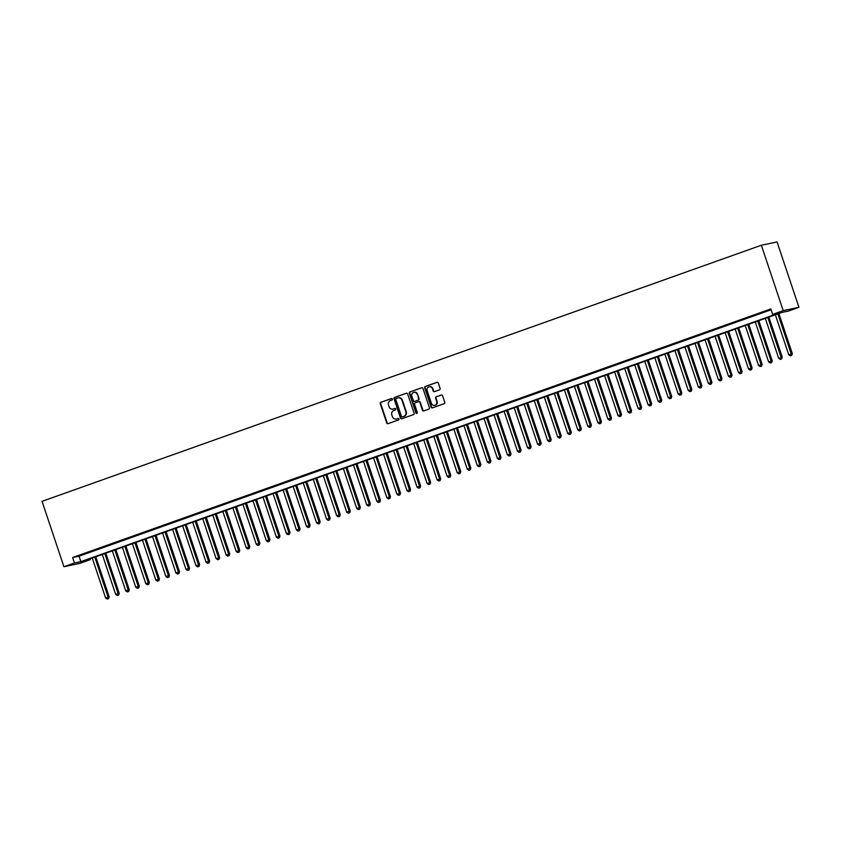 <?xml version="1.0" encoding="UTF-8"?>
<svg xmlns="http://www.w3.org/2000/svg" width="841" height="841" viewBox="0 0 841 841"><rect width="100%" height="100%" fill="white"/><g stroke="black" fill="none" stroke-linecap="round" stroke-linejoin="round"><path stroke-width="1.26" d="M393.157 409.031A3.616 3.343 -101.8 0 0 393.367 408.989L392.947 409.083A3.616 3.343 -101.8 0 1 389.047 406.666L388.51 405.057A3.616 3.343 -101.8 0 1 390.518 400.516L391.874 400.032A0.788 0.736 -101.8 0 0 391.464 398.508A0.788 0.736 -101.8 0 0 391.38 398.539L380.899 402.271A1.125 1.041 -101.8 0 0 380.269 403.691L386.713 422.939A1.125 1.041 -101.8 0 0 388.058 423.654L398.539 419.922A0.788 0.736 -101.8 0 0 398.119 418.408A0.788 0.736 -101.8 0 0 398.035 418.429L396.679 418.913A3.616 3.343 -101.8 0 0 397.099 418.818L396.269 419.028A3.616 3.343 -101.8 0 0 396.679 418.913A3.616 3.343 -101.8 0 1 396.479 418.976M396.269 419.028A3.616 3.343 -101.8 0 1 392.379 416.61L391.843 415.012A3.616 3.343 -101.8 0 1 393.851 410.461L395.207 409.977A0.788 0.736 -101.8 0 0 394.797 408.453A0.788 0.736 -101.8 0 0 394.702 408.484L393.346 408.968A3.616 3.343 -101.8 0 1 392.947 409.083M439.486 389.846A1.125 1.041 -101.8 0 0 440.106 388.426L438.298 383.023A1.125 1.041 -101.8 0 0 436.963 382.308L425.325 386.45A1.125 1.041 -101.8 0 0 424.694 387.869L431.139 407.118A1.125 1.041 -101.8 0 0 432.484 407.843L444.111 403.701A1.125 1.041 -101.8 0 0 444.742 402.271L442.566 395.754A1.125 1.041 -101.8 0 0 441.22 395.039L436.237 396.805A1.125 1.041 -101.8 0 0 435.606 398.224L436.689 401.462A3.017 2.796 -101.8 0 1 434.671 405.362A3.017 2.796 -101.8 0 1 431.412 403.344L427.175 390.666A3.017 2.796 -101.8 0 1 429.194 386.776A3.017 2.796 -101.8 0 1 432.453 388.794L433.157 390.897A1.125 1.041 -101.8 0 0 434.503 391.622L439.486 389.846M772.658 314.376L783.213 310.623L761.336 245.246L42.05 501.352L63.927 566.729L74.471 562.965L80.852 561.63L779.039 313.041L772.658 314.376L770.84 308.931L72.652 557.52L74.471 562.965M407.633 393.945A1.125 1.041 -101.8 0 0 406.287 393.231L394.66 397.373A1.125 1.041 -101.8 0 0 394.03 398.792L400.474 418.04A1.125 1.041 -101.8 0 0 401.809 418.755L413.446 414.613A1.125 1.041 -101.8 0 0 414.077 413.194L407.633 393.945M409.988 391.906L421.625 387.764A1.125 1.041 -101.8 0 1 422.97 388.489L429.415 407.738A1.125 1.041 -101.8 0 1 428.784 409.157L423.801 410.934A1.125 1.041 -101.8 0 1 422.455 410.208L419.848 402.408A1.125 1.041 -101.8 0 0 418.503 401.683L415.202 402.86A1.125 1.041 -101.8 0 0 414.571 404.279L417.294 412.405A0.788 0.736 -101.8 0 1 416.758 413.425A0.788 0.736 -101.8 0 1 415.906 412.899L409.357 393.325A1.125 1.041 -101.8 0 1 409.988 391.906L421.961 387.712M86.287 553.126L80.252 555.27L86.287 553.126M96.326 549.541L90.302 551.685L96.326 549.541M106.376 545.967L100.342 548.111L106.376 545.967M116.415 542.392L110.392 544.537L116.415 542.392M126.465 538.818L120.442 540.963L126.465 538.818M136.515 535.233L130.481 537.378L136.515 535.233M146.555 531.659L140.531 533.804L146.555 531.659M156.605 528.085L150.571 530.229L156.605 528.085M166.644 524.511L160.62 526.655L166.644 524.511M176.694 520.926L170.67 523.07L176.694 520.926M186.744 517.352L180.71 519.496L186.744 517.352M196.783 513.777L190.76 515.922L196.783 513.777M206.833 510.203L200.81 512.348L206.833 510.203M216.883 506.618L210.849 508.763L216.883 506.618M226.923 503.044L220.899 505.189L226.923 503.044M236.973 499.47L230.939 501.614L236.973 499.47M247.012 495.896L240.989 498.04L247.012 495.896M257.062 492.311L251.039 494.455L257.062 492.311M267.112 488.737L261.078 490.881L267.112 488.737M277.152 485.162L271.128 487.307L277.152 485.162M287.202 481.588L281.167 483.733L287.202 481.588M297.241 478.003L291.217 480.148L297.241 478.003M307.291 474.429L301.267 476.574L307.291 474.429M317.341 470.855L311.307 472.999L317.341 470.855M327.38 467.281L321.357 469.425L327.38 467.281M337.43 463.696L331.407 465.84L337.43 463.696M347.48 460.122L341.446 462.266L347.48 460.122M357.52 456.547L351.496 458.692L357.52 456.547M367.57 452.973L361.535 455.118L367.57 452.973M377.609 449.388L371.585 451.533L377.609 449.388M387.659 445.814L381.635 447.959L387.659 445.814M397.709 442.24L391.675 444.384L397.709 442.24M407.748 438.666L401.725 440.81L407.748 438.666M417.798 435.081L411.764 437.225L417.798 435.081M427.838 431.507L421.814 433.651L427.838 431.507M437.888 427.932L431.864 430.077L437.888 427.932M447.938 424.358L441.903 426.503L447.938 424.358M457.977 420.773L451.953 422.918L457.977 420.773M468.027 417.199L462.003 419.344L468.027 417.199M478.077 413.625L472.043 415.769L478.077 413.625M488.116 410.051L482.093 412.195L488.116 410.051M498.166 406.466L492.132 408.61L498.166 406.466M508.206 402.892L502.182 405.036L508.206 402.892M518.256 399.317L512.232 401.462L518.256 399.317M528.306 395.743L522.272 397.888L528.306 395.743M538.345 392.158L532.321 394.303L538.345 392.158M548.395 388.584L542.361 390.729L548.395 388.584M558.435 385.01L552.411 387.154L558.435 385.01M568.484 381.436L562.461 383.58L568.484 381.436M578.534 377.851L572.5 379.995L578.534 377.851M588.574 374.277L582.55 376.421L588.574 374.277M598.624 370.702L592.6 372.847L598.624 370.702M608.674 367.128L602.64 369.273L608.674 367.128M618.713 363.543L612.69 365.688L618.713 363.543M628.763 359.969L622.729 362.114L628.763 359.969M638.803 356.395L632.779 358.539L638.803 356.395M648.853 352.821L642.829 354.965L648.853 352.821M658.902 349.236L652.868 351.38L658.902 349.236M668.942 345.662L662.918 347.806L668.942 345.662M678.992 342.087L672.958 344.232L678.992 342.087M689.031 338.513L683.008 340.658L689.031 338.513M699.081 334.928L693.058 337.073L699.081 334.928M709.131 331.354L703.097 333.499L709.131 331.354M719.171 327.78L713.147 329.924L719.171 327.78M729.221 324.205L723.197 326.35L729.221 324.205M739.271 320.621L733.236 322.765L739.271 320.621M749.31 317.046L743.286 319.191L749.31 317.046M759.36 313.472L753.326 315.617L759.36 313.472M72.652 557.52L79.033 556.185L771.123 309.761M764.437 311.822L770.472 309.667L764.395 311.675M89.934 558.834L90.208 559.675L83.827 561.01L782.025 312.421L788.406 311.086L798.95 307.322L777.073 241.956L761.336 245.246M90.208 559.675L79.664 563.428L63.927 566.729M798.95 307.322L783.213 310.623M79.033 556.185L80.852 561.63M394.986 408.442L393.777 408.873M398.308 418.387L397.099 418.818M391.654 398.497L381.33 402.177A1.125 1.041 -101.8 0 0 380.7 403.596L387.144 422.844A1.125 1.041 -101.8 0 0 388.153 423.622M406.624 393.168L395.081 397.278A1.125 1.041 -101.8 0 0 394.45 398.697L400.894 417.956A1.125 1.041 -101.8 0 0 401.903 418.723M396.237 398.476A0.788 0.736 -101.8 0 0 395.806 399.475L401.451 416.369A0.788 0.736 -101.8 0 0 402.397 416.873L403.827 416.369A3.616 3.343 -101.8 0 0 405.835 411.817L401.977 400.274A3.616 3.343 -101.8 0 0 397.667 397.972L396.237 398.476M398.287 397.825A3.616 3.343 -101.8 0 1 402.397 400.179L406.266 411.733A3.616 3.343 -101.8 0 1 404.248 416.274L402.818 416.789M418.755 401.63L418.923 401.599A1.125 1.041 -101.8 0 1 420.269 402.313L422.886 410.124A1.125 1.041 -101.8 0 0 423.896 410.892M410.419 391.822A1.125 1.041 -101.8 0 0 409.788 393.241L416.337 412.815A0.788 0.736 -101.8 0 0 416.968 413.351M417.136 394.303A3.017 2.796 -101.8 0 0 413.877 392.284A3.017 2.796 -101.8 0 0 411.859 396.185L413.351 400.642A1.125 1.041 -101.8 0 0 414.697 401.367L417.998 400.19A1.125 1.041 -101.8 0 0 418.629 398.771L417.556 394.208A3.017 2.796 -101.8 0 0 414.098 392.253M417.556 394.208L419.06 398.676A1.125 1.041 -101.8 0 1 418.429 400.095L415.128 401.273M429.404 386.734A3.017 2.796 -101.8 0 1 432.873 388.7L433.588 390.813A1.125 1.041 -101.8 0 0 434.597 391.591M434.881 405.309A3.017 2.796 -101.8 0 0 437.12 401.378L436.689 401.462M441.546 394.976L436.658 396.721A1.125 1.041 -101.8 0 0 436.037 398.14L437.12 401.378M437.288 382.256L425.746 386.366A1.125 1.041 -101.8 0 0 425.115 387.785L431.559 407.033A1.125 1.041 -101.8 0 0 432.568 407.811M92.247 558.014L105.609 597.972L109.183 596.847L95.769 556.763M108.163 598.687L107.164 599.044L108.594 598.603L94.76 557.12M107.164 599.044L105.609 597.972M109.183 596.847L108.594 598.603M102.287 554.44L115.659 594.387L119.233 593.273L105.819 553.178M118.213 595.113L117.204 595.47L118.634 595.029L104.799 553.546M117.204 595.47L115.659 594.387M119.233 593.273L118.634 595.029M112.337 550.866L125.708 590.813L129.283 589.699L115.869 549.604M128.252 591.538L127.254 591.896L128.684 591.444L114.849 549.961M127.254 591.896L125.708 590.813M129.283 589.699L128.684 591.444M122.387 547.281L135.748 587.239L139.322 586.124L125.908 546.03M138.302 587.964L137.293 588.322L138.723 587.87L124.899 546.387M137.293 588.322L135.748 587.239M139.322 586.124L138.723 587.87M132.426 543.707L145.798 583.665L149.372 582.54L135.958 542.456M148.352 584.379L147.343 584.737L148.773 584.295L134.938 542.813M147.343 584.737L145.798 583.665M149.372 582.54L148.773 584.295M142.476 540.132L155.837 580.08L159.422 578.965L145.998 538.871M158.392 580.805L157.393 581.163L158.823 580.721L144.988 539.239M157.393 581.163L155.837 580.08M159.422 578.965L158.823 580.721M152.515 536.558L165.887 576.505L169.462 575.391L156.048 535.297M168.442 577.231L167.433 577.588L168.862 577.136L155.028 535.654M167.433 577.588L165.887 576.505M169.462 575.391L168.862 577.136M162.565 532.973L175.937 572.931L179.511 571.817L166.097 531.722M178.481 573.657L177.483 574.014L178.912 573.562L165.078 532.08M177.483 574.014L175.937 572.931M179.511 571.817L178.912 573.562M172.615 529.399L185.977 569.357L189.551 568.232L176.137 528.148M188.531 570.072L187.522 570.429L188.952 569.988L175.128 528.505M187.522 570.429L185.977 569.357M189.551 568.232L188.952 569.988M182.655 525.825L196.027 565.772L199.601 564.658L186.187 524.563M198.581 566.498L197.572 566.855L199.002 566.413L185.167 524.931M197.572 566.855L196.027 565.772M199.601 564.658L199.002 566.413M192.705 522.25L206.077 562.198L209.651 561.084L196.237 520.989M208.621 562.923L207.622 563.281L209.052 562.829L195.217 521.346M207.622 563.281L206.077 562.198M209.651 561.084L209.052 562.829M202.755 518.666L216.116 558.624L219.69 557.509L206.276 517.415M218.671 559.349L217.661 559.707L219.091 559.254L205.257 517.772M217.661 559.707L216.116 558.624M219.69 557.509L219.091 559.254M212.794 515.091L226.166 555.049L229.74 553.925L216.326 513.84M228.71 555.764L227.711 556.122L229.141 555.68L215.307 514.198M227.711 556.122L226.166 555.049M229.74 553.925L229.141 555.68M222.844 511.517L236.205 551.465L239.78 550.35L226.366 510.256M238.76 552.19L237.761 552.548L239.191 552.106L225.356 510.624M237.761 552.548L236.205 551.465M239.78 550.35L239.191 552.106M232.883 507.943L246.255 547.89L249.83 546.776L236.416 506.681M248.81 548.616L247.801 548.973L249.23 548.521L235.396 507.039M247.801 548.973L246.255 547.89M249.83 546.776L249.23 548.521M242.933 504.358L256.305 544.316L259.88 543.202L246.466 503.107M258.849 545.042L257.851 545.399L259.28 544.947L245.446 503.465M257.851 545.399L256.305 544.316M259.88 543.202L259.28 544.947M252.983 500.784L266.345 540.742L269.919 539.617L256.505 499.533M268.899 541.457L267.89 541.814L269.32 541.373L255.496 499.89M267.89 541.814L266.345 540.742M269.919 539.617L269.32 541.373M263.023 497.21L276.395 537.157L279.969 536.043L266.555 495.948M278.949 537.883L277.94 538.24L279.37 537.798L265.535 496.316M277.94 538.24L276.395 537.157M279.969 536.043L279.37 537.798M273.073 493.635L286.434 533.583L290.019 532.469L276.594 492.374M288.989 534.308L287.99 534.666L289.42 534.214L275.585 492.731M287.99 534.666L286.434 533.583M290.019 532.469L289.42 534.214M283.112 490.051L296.484 530.009L300.058 528.894L286.644 488.8M299.039 530.734L298.029 531.091L299.459 530.639L285.625 489.157M298.029 531.091L296.484 530.009M300.058 528.894L299.459 530.639M293.162 486.476L306.534 526.434L310.108 525.31L296.694 485.225M309.078 527.149L308.079 527.507L309.509 527.065L295.675 485.583M308.079 527.507L306.534 526.434M310.108 525.31L309.509 527.065M303.212 482.902L316.573 522.85L320.148 521.735L306.734 481.641M319.128 523.575L318.119 523.932L319.548 523.491L305.725 482.009M318.119 523.932L316.573 522.85M320.148 521.735L319.548 523.491M313.251 479.328L326.623 519.275L330.198 518.161L316.784 478.066M329.178 520.001L328.169 520.358L329.598 519.906L315.764 478.424M328.169 520.358L326.623 519.275M330.198 518.161L329.598 519.906M323.301 475.743L336.673 515.701L340.248 514.587L326.834 474.492M339.217 516.427L338.219 516.784L339.648 516.332L325.814 474.85M338.219 516.784L336.673 515.701M340.248 514.587L339.648 516.332M333.351 472.169L346.713 512.127L350.287 511.002L336.873 470.918M349.267 512.842L348.258 513.199L349.688 512.758L335.853 471.275M348.258 513.199L346.713 512.127M350.287 511.002L349.688 512.758M343.391 468.595L356.763 508.542L360.337 507.428L346.923 467.333M359.307 509.268L358.308 509.625L359.738 509.183L345.903 467.701M358.308 509.625L356.763 508.542M360.337 507.428L359.738 509.183M353.441 465.02L366.802 504.968L370.376 503.854L356.962 463.759M369.357 505.693L368.358 506.051L369.788 505.599L355.953 464.116M368.358 506.051L366.802 504.968M370.376 503.854L369.788 505.599M363.48 461.436L376.852 501.394L380.426 500.279L367.012 460.185M379.407 502.119L378.397 502.476L379.827 502.024L365.993 460.542M378.397 502.476L376.852 501.394M380.426 500.279L379.827 502.024M373.53 457.861L386.902 497.819L390.476 496.695L377.062 456.61M389.446 498.534L388.447 498.892L389.877 498.45L376.043 456.968M388.447 498.892L386.902 497.819M390.476 496.695L389.877 498.45M383.58 454.287L396.941 494.235L400.516 493.12L387.102 453.026M399.496 494.96L398.487 495.317L399.917 494.876L386.093 453.394M398.487 495.317L396.941 494.235M400.516 493.12L399.917 494.876M393.62 450.713L406.991 490.66L410.566 489.546L397.152 449.451M409.546 491.386L408.537 491.743L409.966 491.291L396.132 449.809M408.537 491.743L406.991 490.66M410.566 489.546L409.966 491.291M403.669 447.128L417.031 487.086L420.616 485.972L407.191 445.877M419.585 487.812L418.587 488.169L420.016 487.717L406.182 446.235M418.587 488.169L417.031 487.086M420.616 485.972L420.016 487.717M413.709 443.554L427.081 483.512L430.655 482.387L417.241 442.303M429.635 484.227L428.626 484.584L430.056 484.143L416.221 442.66M428.626 484.584L427.081 483.512M430.655 482.387L430.056 484.143M423.759 439.98L437.131 479.927L440.705 478.813L427.291 438.718M439.675 480.653L438.676 481.01L440.106 480.568L426.271 439.086M438.676 481.01L437.131 479.927M440.705 478.813L440.106 480.568M433.809 436.405L447.17 476.353L450.744 475.239L437.331 435.144M449.725 477.078L448.716 477.436L450.145 476.984L436.321 435.512M448.716 477.436L447.17 476.353M450.744 475.239L450.145 476.984M443.848 432.821L457.22 472.779L460.794 471.664L447.38 431.57M459.775 473.504L458.765 473.861L460.195 473.409L446.361 431.927M458.765 473.861L457.22 472.779M460.794 471.664L460.195 473.409M453.898 429.246L467.27 469.204L470.844 468.08L457.43 427.995M469.814 469.919L468.815 470.277L470.245 469.835L456.411 428.353M468.815 470.277L467.27 469.204M470.844 468.08L470.245 469.835M463.948 425.672L477.31 465.62L480.884 464.505L467.47 424.411M479.864 466.345L478.855 466.702L480.285 466.261L466.45 424.779M478.855 466.702L477.31 465.62M480.884 464.505L480.285 466.261M473.988 422.098L487.36 462.045L490.934 460.931L477.52 420.836M489.904 462.771L488.905 463.128L490.335 462.676L476.5 421.204M488.905 463.128L487.36 462.045M490.934 460.931L490.335 462.676M484.038 418.513L497.399 458.471L500.973 457.357L487.559 417.262M499.953 459.197L498.955 459.554L500.384 459.102L486.55 417.62M498.955 459.554L497.399 458.471M500.973 457.357L500.384 459.102M494.077 414.939L507.449 454.897L511.023 453.772L497.609 413.688M510.003 455.612L508.994 455.969L510.424 455.528L496.589 414.045M508.994 455.969L507.449 454.897M511.023 453.772L510.424 455.528M504.127 411.365L517.499 451.312L521.073 450.198L507.659 410.103M520.043 452.038L519.044 452.395L520.474 451.953L506.639 410.471M519.044 452.395L517.499 451.312M521.073 450.198L520.474 451.953M514.177 407.79L527.538 447.738L531.113 446.624L517.699 406.529M530.093 448.463L529.084 448.821L530.513 448.369L516.689 406.897M529.084 448.821L527.538 447.738M531.113 446.624L530.513 448.369M524.216 404.206L537.588 444.164L541.162 443.049L527.749 402.955M540.143 444.889L539.134 445.246L540.563 444.794L526.729 403.312M539.134 445.246L537.588 444.164M541.162 443.049L540.563 444.794M534.266 400.631L547.628 440.589L551.212 439.465L537.788 399.38M550.182 441.304L549.184 441.662L550.613 441.22L536.779 399.738M549.184 441.662L547.628 440.589M551.212 439.465L550.613 441.22M544.306 397.057L557.678 437.005L561.252 435.89L547.838 395.796M560.232 437.73L559.223 438.087L560.653 437.646L546.818 396.164M559.223 438.087L557.678 437.005M561.252 435.89L560.653 437.646M554.356 393.483L567.728 433.43L571.302 432.316L557.888 392.221M570.272 434.156L569.273 434.513L570.703 434.061L556.868 392.589M569.273 434.513L567.728 433.43M571.302 432.316L570.703 434.061M564.406 389.898L577.767 429.856L581.341 428.742L567.927 388.647M580.322 430.581L579.312 430.939L580.742 430.487L566.918 389.005M579.312 430.939L577.767 429.856M581.341 428.742L580.742 430.487M574.445 386.324L587.817 426.282L591.391 425.157L577.977 385.073M590.371 426.997L589.362 427.354L590.792 426.913L576.958 385.43M589.362 427.354L587.817 426.282M591.391 425.157L590.792 426.913M584.495 382.75L597.867 422.697L601.441 421.583L588.027 381.488M600.411 423.422L599.412 423.78L600.842 423.338L587.007 381.856M599.412 423.78L597.867 422.697M601.441 421.583L600.842 423.338M594.545 379.175L607.906 419.123L611.481 418.009L598.067 377.914M610.461 419.848L609.452 420.206L610.881 419.754L597.047 378.282M609.452 420.206L607.906 419.123M611.481 418.009L610.881 419.754M604.584 375.591L617.956 415.549L621.531 414.434L608.117 374.34M620.5 416.274L619.502 416.631L620.931 416.179L607.097 374.697M619.502 416.631L617.956 415.549M621.531 414.434L620.931 416.179M614.634 372.016L627.996 411.974L631.57 410.85L618.156 370.765M630.55 412.689L629.552 413.047L630.981 412.605L617.147 371.123M629.552 413.047L627.996 411.974M631.57 410.85L630.981 412.605M624.674 368.442L638.046 408.39L641.62 407.275L628.206 367.181M640.6 409.115L639.591 409.472L641.021 409.031L627.186 367.549M639.591 409.472L638.046 408.39M641.62 407.275L641.021 409.031M634.724 364.868L648.096 404.815L651.67 403.701L638.256 363.606M650.64 405.541L649.641 405.898L651.071 405.446L637.236 363.974M649.641 405.898L648.096 404.815M651.67 403.701L651.071 405.446M644.774 361.283L658.135 401.241L661.709 400.127L648.295 360.032M660.69 401.966L659.68 402.324L661.11 401.872L647.286 360.39M659.68 402.324L658.135 401.241M661.709 400.127L661.11 401.872M654.813 357.709L668.185 397.667L671.759 396.542L658.345 356.458M670.74 398.382L669.73 398.739L671.16 398.298L657.326 356.815M669.73 398.739L668.185 397.667M671.759 396.542L671.16 398.298M664.863 354.135L678.224 394.082L681.809 392.968L668.385 352.873M680.779 394.807L679.78 395.165L681.21 394.723L667.376 353.241M679.78 395.165L678.224 394.082M681.809 392.968L681.21 394.723M674.903 350.56L688.274 390.508L691.849 389.394L678.435 349.299M690.829 391.233L689.82 391.591L691.249 391.139L677.415 349.667M689.82 391.591L688.274 390.508M691.849 389.394L691.249 391.139M684.952 346.976L698.324 386.934L701.899 385.819L688.485 345.725M700.868 387.659L699.87 388.016L701.299 387.564L687.465 346.082M699.87 388.016L698.324 386.934M701.899 385.819L701.299 387.564M695.002 343.401L708.364 383.359L711.938 382.235L698.524 342.15M710.918 384.074L709.909 384.432L711.339 383.99L697.515 342.508M709.909 384.432L708.364 383.359M711.938 382.235L711.339 383.99M705.042 339.827L718.414 379.775L721.988 378.66L708.574 338.566M720.968 380.5L719.959 380.857L721.389 380.416L707.554 338.934M719.959 380.857L718.414 379.775M721.988 378.66L721.389 380.416M715.092 336.253L728.464 376.2L732.038 375.086L718.624 334.991M731.008 376.926L730.009 377.283L731.439 376.831L717.604 335.359M730.009 377.283L728.464 376.2M732.038 375.086L731.439 376.831M725.142 332.668L738.503 372.626L742.077 371.512L728.663 331.417M741.058 373.351L740.048 373.709L741.478 373.257L727.644 331.775M740.048 373.709L738.503 372.626M742.077 371.512L741.478 373.257M735.181 329.094L748.553 369.052L752.127 367.927L738.713 327.843M751.097 369.767L750.098 370.124L751.528 369.683L737.694 328.2M750.098 370.124L748.553 369.052M752.127 367.927L751.528 369.683M745.231 325.52L758.593 365.467L762.167 364.353L748.753 324.258M761.147 366.192L760.148 366.55L761.578 366.108L747.744 324.626M760.148 366.55L758.593 365.467M762.167 364.353L761.578 366.108M755.271 321.945L768.642 361.893L772.217 360.778L758.803 320.684M771.197 362.618L770.188 362.976L771.618 362.524L757.783 321.052M770.188 362.976L768.642 361.893M772.217 360.778L771.618 362.524M765.321 318.361L778.692 358.319L782.267 357.204L768.853 317.11M781.236 359.044L780.238 359.401L781.667 358.949L767.833 317.467M780.238 359.401L778.692 358.319M782.267 357.204L781.667 358.949M775.37 314.786L788.732 354.744L792.306 353.619L778.892 313.535M791.286 355.459L790.277 355.817L791.707 355.375L777.883 313.893M790.277 355.817L788.732 354.744M792.306 353.619L791.707 355.375"/></g></svg>
